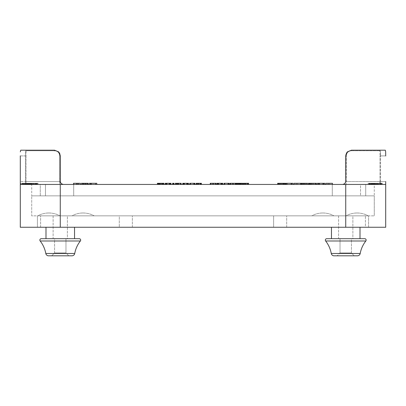 <?xml version="1.0" encoding="UTF-8"?>
<svg xmlns="http://www.w3.org/2000/svg" width="406" height="406" viewBox="0 0 406 406"><rect width="100%" height="100%" fill="white"/><g stroke="black" fill="none" stroke-linecap="round" stroke-linejoin="round"><path stroke-width="0.3" stroke-dasharray="2.03 1.52" d="M45.995 238.682L74.542 238.682L45.995 238.682L45.995 227.264L74.542 227.264L74.542 238.682L45.995 238.682M41.29 238.682L79.241 238.682M326.759 238.682L364.71 238.682M331.458 238.682L360.005 238.682L331.458 238.682L360.005 238.682L331.458 238.682L331.458 227.264L360.005 227.264L360.005 238.682L331.458 238.682L360.005 238.682M31.719 184.446L45.472 184.446L45.472 195.865L45.472 184.446L31.719 184.446L31.719 195.865L45.472 195.865L40.285 195.865L40.285 184.446L73.699 184.446L73.699 195.865L40.285 195.865L40.285 184.446L365.715 184.446L365.715 195.865L332.301 195.865L332.301 184.446L332.301 195.865L365.715 195.865L360.528 195.865L360.528 184.446L365.715 184.446L365.715 195.865L360.528 195.865L374.281 195.865L360.528 195.865L360.528 184.446L73.699 184.446L73.699 195.865L332.301 195.865L31.719 195.865L374.281 195.865L374.281 184.446M45.995 227.264L74.542 227.264M331.458 227.264L360.005 227.264M67.401 215.845L53.13 215.845L53.13 238.682L67.401 238.682L53.13 238.682L67.401 238.682L67.401 215.845L53.13 215.845L53.13 238.682L67.401 238.682L67.401 215.845L53.13 215.845L67.401 215.845M352.87 215.845L338.599 215.845L338.599 238.682L352.87 238.682L338.599 238.682L352.87 238.682L352.87 215.845L338.599 215.845L338.599 238.682L352.87 238.682L352.87 215.845L338.599 215.845L352.87 215.845M48.847 212.993A22.837 22.837 0 0 0 37.794 215.845L59.905 215.845A22.837 22.837 0 0 0 37.794 215.845L59.905 215.845A22.837 22.837 0 0 0 48.847 212.993M83.103 212.993A22.837 22.837 0 0 0 72.05 215.845L94.162 215.845A22.837 22.837 0 0 0 72.05 215.845L94.162 215.845A22.837 22.837 0 0 0 83.103 212.993M322.897 212.993A22.837 22.837 0 0 0 311.838 215.845L333.95 215.845A22.837 22.837 0 0 0 311.838 215.845L333.95 215.845A22.837 22.837 0 0 0 322.897 212.993M357.153 212.993A22.837 22.837 0 0 0 346.095 215.845L368.206 215.845A22.837 22.837 0 0 0 346.095 215.845L368.206 215.845A22.837 22.837 0 0 0 357.153 212.993M20.31 183.608L20.3 182.147L20.31 183.608M63.123 184.446L385.7 184.446L385.7 227.264L20.3 227.264L20.3 184.446L63.123 184.446L61.103 183.608L60.266 181.589L60.266 155.899L60.266 181.589A2.852 2.852 0 0 0 60.484 182.685L60.484 182.685A2.852 2.852 0 0 0 63.123 184.446L25.446 184.446L63.123 184.446A2.852 2.852 0 0 1 61.103 183.608M365.831 240.991L325.637 240.991A28.547 28.547 0 0 1 331.266 253.471L360.203 253.471M71.928 255.81L48.608 255.81A2.852 2.852 0 0 1 45.797 253.471L74.734 253.471C75.597 248.858 77.475 244.696 80.363 240.991L40.169 240.991A1.426 1.426 0 0 1 39.864 240.108M325.637 240.991A1.426 1.426 0 0 1 325.328 240.108M51.704 255.81L68.832 255.81L65.975 252.958L54.556 252.958L54.556 238.682L65.975 238.682L54.556 238.682L65.975 238.682L65.975 252.958L54.556 252.958L65.975 252.958L65.975 238.682L54.556 238.682L54.556 252.958L51.704 255.81L68.832 255.81L51.704 255.81L54.556 252.958L65.975 252.958L68.832 255.81L51.704 255.81M357.392 255.81L334.072 255.81A2.852 2.852 0 0 1 331.266 253.471M337.168 255.81L354.296 255.81L337.168 255.81L354.296 255.81L351.444 252.958L340.025 252.958L340.025 238.682L351.444 238.682L340.025 238.682L351.444 238.682L351.444 252.958L340.025 252.958L351.444 252.958L351.444 238.682L340.025 238.682L340.025 252.958L337.168 255.81L340.025 252.958L351.444 252.958L354.296 255.81L337.168 255.81M59.657 153.336L60.266 155.899L59.657 153.336L58.596 151.859L54.556 150.19L54.653 150.758C57.708 151.057 59.393 152.768 59.702 155.899C59.393 152.768 57.708 151.057 54.653 150.758L26.471 150.758C26.091 151.057 25.938 152.768 26.014 155.899C25.938 152.768 26.091 151.057 26.471 150.758A0.568 0.563 90 0 0 25.908 150.19L25.502 151.859L25.908 150.19L54.556 150.19M385.7 181.589L380.554 181.589L380.554 183.608L380.554 181.589L385.7 181.589L385.69 183.608L385.7 182.147M351.444 150.19L380.092 150.19A0.568 0.563 -90 0 0 379.529 150.758C379.909 151.057 380.062 152.768 379.986 155.899C380.062 152.768 379.909 151.057 379.529 150.758A0.568 0.563 -90 0 1 380.092 150.19L380.498 151.859L380.092 150.19L351.444 150.19L351.347 150.758C348.292 151.057 346.607 152.768 346.298 155.899C346.607 152.768 348.292 151.057 351.347 150.758L351.444 150.19L347.404 151.859L345.734 155.899L345.734 181.589L344.897 183.608A2.852 2.852 0 0 0 345.734 181.589A2.852 2.852 0 0 1 342.877 184.446A2.852 2.852 0 0 0 344.897 183.608L342.877 184.446L346.247 184.446L342.877 184.446M20.336 151.859L20.711 150.19L25.908 150.19A0.568 0.563 90 0 1 26.471 150.758L54.653 150.758M380.092 150.19L385.289 150.19L385.664 151.859M374.281 195.865L374.281 215.845L374.281 195.865L31.719 195.865L31.719 215.845L374.281 215.845L31.719 215.845L31.719 195.865M377.133 184.446L346.247 184.446L377.133 184.446A2.852 2.852 90 0 0 379.986 181.589L380.554 181.589L379.986 181.589L379.986 155.899L379.986 181.589A2.852 2.852 90 0 1 377.133 184.446M385.598 184.446L380.554 184.446L385.598 184.446L385.69 183.608M89.34 184.446L96.795 184.446L89.34 184.446M76.45 184.446L80.383 184.446L76.45 184.446M81.403 184.446L88.209 184.446L81.403 184.446M81.403 183.304L88.209 183.304L88.209 184.446L87.762 184.446M380.077 184.446L373.748 184.446L373.748 183.304L382.269 183.304L373.774 183.304L373.774 184.446L380.077 184.446L380.077 183.304M382.269 184.446L382.153 183.304L382.269 184.446M380.29 184.446L372.398 184.446L380.29 184.446L380.447 183.304L373.388 183.304L381.29 183.304L372.398 183.304L380.29 183.304M373.094 184.446L379.554 184.446L371.104 184.446L373.094 184.446L373.094 183.304L372.617 183.304L379.554 183.304L373.094 183.304M377.336 184.446L369.018 184.446L377.687 184.446L375.535 184.446L376.971 184.446L376.971 183.304L376.976 184.446L373.901 184.446L377.687 184.446L377.687 183.304L369.018 183.304L377.336 183.304L377.336 184.446L377.316 183.304M377.098 184.446L368.217 184.446L377.098 184.446L377.098 183.304L368.217 183.304L376.382 183.304L370.013 183.304L374.322 183.304L372.941 183.304L372.941 184.446L378.514 184.446L370.008 184.446L374.322 184.446L372.967 184.446L372.967 183.304L378.514 183.304L370.008 183.304L370.338 183.304L370.338 184.446L370.008 184.446L370.008 183.304L369.196 183.304L377.098 183.304M368.217 184.446L368.364 183.304L368.217 184.446M369.313 184.446L369.196 183.304L369.313 184.446M371.043 184.446L370.851 183.304L371.043 184.446M378.514 184.446L378.275 183.304L378.514 184.446M375.027 184.446L374.002 184.446L375.027 184.446L375.027 183.304L375.443 183.304L374.002 183.304L375.027 183.304M277.679 184.446L285.134 184.446L277.679 184.446M277.679 183.304L285.134 183.304L284.941 184.446M283.967 184.446L284.017 183.304L278.257 183.304L284.017 183.304L283.967 184.446M297.786 184.446L293.985 184.446L297.786 184.446L297.786 183.304L300.618 183.304M308.504 183.304L316.34 183.304L316.34 184.446L308.504 184.446L316.401 184.446M308.504 184.446L308.717 183.304M329.626 184.446L325.83 184.446L329.626 184.446L329.626 183.304L332.458 183.304M324.81 184.446L317.289 184.446L324.81 184.446M307.647 184.446L301.074 184.446L307.647 184.446M301.074 184.446L301.506 184.446L301.506 183.304L307.647 183.304M292.98 184.446L285.773 184.446L292.98 184.446M21.508 184.446L29.816 184.446L21.508 184.446L21.508 183.304L30.541 183.304L30.541 184.446L32.749 184.446L32.759 183.304L32.749 184.446M29.237 184.446L27.268 184.446L29.237 184.446L29.237 183.304L30.871 183.304L30.871 184.446L31.597 184.446L22.873 184.446L30.871 184.446L30.871 183.304L32.744 183.304L22.031 183.304L33.586 183.304L30.191 183.304L30.191 184.446L35.794 184.446L35.794 183.304L28.171 183.304L38.073 183.304L25.938 183.304L25.923 184.446L32.734 184.446L22.031 184.446L23.979 184.446L23.721 183.304L25.598 183.304L25.086 183.304L25.228 184.446L30.617 184.446L30.211 184.446L30.211 183.304L35.764 183.304L35.764 184.446L28.496 184.446L34.957 184.446L34.957 183.304L26.446 183.304L34.931 183.304L34.941 184.446L34.317 184.446L35.495 184.446L27.867 184.446L37.22 184.446L26.446 184.446L26.563 183.304L26.441 184.446L27.633 184.446L25.101 184.446L28.704 184.446L28.694 183.304L35.495 183.304L27.293 183.304L37.22 183.304L21.508 183.304M22.873 184.446L23.284 184.446L23.284 183.304L22.873 183.304L22.863 184.446L29.674 184.446L22.873 184.446L22.873 183.304L22.873 184.446M24.238 184.446L24.355 183.304L24.238 184.446M29.684 183.304L29.379 183.304L29.379 184.446L29.684 184.446L29.679 183.304L29.689 184.446L29.684 183.304L23.99 183.304L23.979 184.446L30.516 184.446L30.516 183.304L32.724 183.304L32.495 184.446L25.938 184.446L25.938 183.304M25.938 184.446L26.177 183.304L28.415 183.304L28.415 184.446L28.115 184.446L28.115 183.304L28.496 183.304L27.268 183.304L27.293 184.446L34.094 184.446L27.278 184.446L27.603 184.446L27.603 183.304L29.237 183.304M29.76 184.446L38.073 184.446L29.76 184.446L29.76 183.304M33.586 184.446L31.14 184.446L33.155 184.446L33.175 183.304L34.926 183.304L31.14 183.304L33.586 183.304L33.586 184.446M28.582 184.446L29.608 184.446L28.582 184.446L28.582 183.304M22.031 184.446L22.142 183.304L22.031 184.446M157.416 184.446L164.004 184.446L157.416 184.446L157.416 183.304L164.004 183.304M174.007 184.446L172.611 184.446L174.007 184.446L174.007 183.304L172.611 183.304L172.611 184.446M184.014 184.446L188.506 184.446L184.014 184.446L184.014 183.304M196.123 183.304L199.991 183.304L199.991 184.446L199.047 184.446L201.386 184.446L196.123 184.446L199.991 184.446L199.991 183.304L201.386 183.304L201.386 184.446M218.261 184.446L222.747 184.446L218.261 184.446L218.261 183.304M230.029 183.304L232.268 183.304L232.268 184.446L235.891 184.446L230.029 184.446L232.268 184.446L232.268 183.304L235.891 183.304M243.326 183.304L247.193 183.304L247.193 184.446L246.249 184.446L248.589 184.446L243.326 184.446L247.193 184.446L247.193 183.304L248.589 183.304L248.589 184.446M238.073 184.446L242.651 184.446L236.251 184.446L238.073 184.446L238.073 183.304L242.651 183.304M223.99 183.304L227.802 183.304L227.802 184.446L227.802 183.304L227.802 184.446L223.879 184.446L229.197 184.446L223.99 184.446L227.802 184.446L227.802 183.304L223.879 183.304L229.197 183.304L229.197 184.446M210.247 183.304L212.485 183.304L212.485 184.446L216.114 184.446L210.247 184.446L212.485 184.446L212.485 183.304L216.114 183.304M189.749 183.304L193.555 183.304L193.555 184.446L193.555 183.304L193.555 184.446L189.638 184.446L194.956 184.446L189.749 184.446L193.555 184.446L193.555 183.304L189.638 183.304L194.956 183.304L194.956 184.446M178.513 184.446L175.29 184.446L178.513 184.446M166.536 184.446L171.027 184.446L166.536 184.446L166.536 183.304M346.343 153.336L345.851 154.747M20.3 184.446L20.3 181.589L25.446 181.589L25.446 183.608L25.446 181.589L20.3 181.589L20.3 155.899L25.446 155.899L25.502 151.859L25.446 155.899L26.014 155.899L26.014 181.589L26.014 155.899L25.446 155.899L25.446 181.589L25.842 181.589L25.446 181.589L25.446 155.899L20.3 155.899M165.252 184.446L165.252 183.304L171.027 183.304L171.027 184.446M167.094 184.446L167.094 183.304M169.718 184.446L169.718 183.304L169.718 184.446M175.29 183.304L181.193 183.304L181.193 184.446M176.316 184.446L176.316 183.304M177.412 184.446L179.792 184.446L179.792 183.304L176.711 183.304L179.792 183.304L179.792 184.446L177.412 184.446L177.412 183.304M176.711 184.446L176.711 183.304M190.023 184.446L190.023 183.304M213.881 184.446L213.881 183.304L213.881 184.446M224.264 184.446L224.264 183.304M240.88 184.446L240.88 183.304M236.251 183.304L238.073 183.304M237.743 184.446L237.743 183.304M238.449 183.304L240.509 183.304L238.449 183.304L238.449 184.446L239.489 184.446L239.489 183.304M239.489 184.446L240.509 184.446L240.509 183.304M240.509 184.446L238.449 184.446M247.193 184.446L247.193 183.304L244.742 183.304L247.193 183.304L247.193 184.446M245.011 184.446L246.249 184.446L244.742 184.446L245.011 184.446L245.011 183.304M233.663 184.446L233.663 183.304L233.663 184.446M216.971 184.446L216.971 183.304L222.747 183.304L222.747 184.446M218.819 184.446L218.819 183.304M221.443 184.446L221.443 183.304L221.443 184.446M199.991 184.446L199.991 183.304L197.539 183.304L199.991 183.304L199.991 184.446M197.808 184.446L199.047 184.446L197.539 184.446L197.808 184.446L197.808 183.304M182.73 184.446L182.73 183.304L188.506 183.304L188.506 184.446M184.578 184.446L184.578 183.304M187.196 184.446L187.196 183.304L187.196 184.446M158.817 184.446L158.817 183.304M162.588 184.446L162.588 183.304M158.7 184.446L158.7 183.304L158.7 184.446M160.573 184.446L160.573 183.304M29.689 184.446L29.674 183.304L24.406 183.304L26.426 183.304L26.42 184.446L26.426 183.304L32.749 183.304M28.171 184.446L28.171 183.304L28.171 184.446M29.196 184.446L29.196 183.304M29.608 184.446L29.623 183.304M31.323 184.446L31.323 183.304M29.587 184.446L29.587 183.304M28.679 184.446L28.679 183.304L28.669 184.446M27.633 184.446L27.633 183.304M27.583 184.446L27.583 183.304M28.775 184.446L28.775 183.304M31.592 184.446L31.597 183.304M28.912 184.446L28.912 183.304M35.495 184.446L35.495 183.304M28.06 184.446L28.06 183.304M27.867 184.446L27.867 183.304M36.175 184.446L36.175 183.304M36.317 184.446L36.317 183.304M29.359 184.446L29.359 183.304L29.364 184.446M36.631 184.446L36.631 183.304M36.763 184.446L36.763 183.304M30.008 184.446L30.008 183.304M37.078 184.446L37.078 183.304M37.22 184.446L37.22 183.304M36.946 184.446L36.946 183.304M36.408 184.446L36.408 183.304M37.388 184.446L37.388 183.304M38.073 184.446L38.073 183.304M27.268 183.304L27.603 183.304L27.268 183.304L27.278 184.446L27.268 183.304M29.024 184.446L29.024 183.304M34.789 183.304L34.926 184.446L34.789 183.304M31.14 184.446L31.485 184.446L31.485 183.304L31.14 183.304L31.125 184.446L31.14 183.304M30.79 183.304L31.82 183.304L30.79 183.304L30.79 184.446L30.78 183.304M30.379 184.446L30.379 183.304M31.404 184.446L31.404 183.304M31.82 184.446L31.82 183.304M31.363 184.446L25.086 184.446L25.101 183.304L28.704 183.304L28.704 184.446L31.363 184.446L31.363 183.304M25.07 183.304L25.07 184.446M23.99 183.304L23.721 183.304L23.99 183.304L23.99 184.446M25.598 184.446L25.598 183.304L25.603 184.446M25.629 184.446L25.629 183.304M30.43 184.446L30.43 183.304M29.892 184.446L29.892 183.304L29.902 184.446M20.772 184.446L20.772 183.304M21.751 184.446L21.751 183.304M22.345 184.446L22.345 183.304M24.918 184.446L24.918 183.304L24.923 184.446M24.406 184.446L24.406 183.304M25.385 184.446L25.385 183.304M25.898 184.446L25.908 183.304M29.816 184.446L29.821 183.304M286.915 183.304L291.762 183.304L286.915 183.304M291.762 184.446L291.762 183.304M291.432 184.446L291.432 183.304M286.768 183.304L291.305 183.304L286.768 183.304M291.305 184.446L291.305 183.304M290.94 184.446L290.94 183.304M285.773 183.304L292.98 183.304M291.899 184.446L291.899 183.304M301.074 183.304L301.506 183.304M305.921 184.446L305.921 183.304M305.479 184.446L305.479 183.304M306.566 184.446L306.566 183.304M303.927 183.304L306.434 183.304L303.927 183.304L303.927 184.446L302.186 184.446L303.312 184.446L303.312 183.304M302.485 183.304L302.186 183.304L302.186 184.446L302.485 184.446L302.485 183.304M303.312 184.446L306.434 184.446L306.434 183.304M306.434 184.446L306.048 184.446L306.048 183.304M306.048 184.446L303.927 184.446M319.456 183.304L319.014 183.304L319.456 183.304M319.014 184.446L319.014 183.304M317.289 183.304L324.81 183.304M318.375 184.446L318.375 183.304M318.888 184.446L318.888 183.304M323.151 184.446L323.151 183.304M322.643 184.446L322.643 183.304M323.729 184.446L323.729 183.304M332.331 184.446L332.331 183.304M325.83 183.304L329.626 183.304M328.54 184.446L328.54 183.304M327.591 184.446L327.591 183.304M328.677 184.446L328.677 183.304M314.112 183.304L309.626 183.304L315.218 183.304L314.112 183.304L314.112 184.446L309.626 184.446L314.112 184.446M310.098 183.304L309.626 183.304L309.626 184.446L310.098 184.446L310.098 183.304M314.736 183.304L315.218 183.304L315.218 184.446L314.736 184.446L314.736 183.304M300.491 184.446L300.491 183.304M293.985 183.304L297.786 183.304M296.7 184.446L296.7 183.304M295.746 184.446L295.746 183.304M296.832 184.446L296.832 183.304M279.292 184.446L279.292 183.304M278.8 184.446L278.8 183.304M376.56 184.446L376.56 183.304M375.946 184.446L375.946 183.304M375.535 184.446L375.535 183.304M375.443 184.446L375.443 183.304L381.422 183.304L374.616 183.304L375.454 183.304L375.454 184.446L381.422 184.446L375.454 184.446M374.418 184.446L374.418 183.304M374.002 184.446L374.002 183.304M371.982 184.446L371.982 183.304M374.322 184.446L374.322 183.304M371.764 184.446L371.764 183.304M374.241 183.304L373.901 183.304L373.901 184.446L374.241 184.446L374.241 183.304M376.24 184.446L376.24 183.304M376.382 184.446L376.382 183.304M376.956 184.446L376.956 183.304M377.478 184.446L377.478 183.304M370.145 184.446L370.145 183.304M370.683 184.446L370.683 183.304M369.704 184.446L369.704 183.304M369.018 184.446L369.018 183.304M372.617 184.446L372.617 183.304M373.556 184.446L373.556 183.304M379.443 184.446L379.443 183.304M379.554 184.446L379.554 183.304M374.165 184.446L374.165 183.304M374.312 184.446L374.312 183.304M373.378 184.446L373.378 183.304M373.226 184.446L373.226 183.304M371.236 184.446L371.236 183.304M371.104 184.446L371.104 183.304M377.778 183.304L373.687 183.304L377.778 183.304L377.778 184.446L373.687 184.446L373.687 183.304M373.687 184.446L374.027 184.446L374.027 183.304M374.027 184.446L377.778 184.446M380.447 184.446L380.447 183.304M373.388 184.446L373.388 183.304M381.143 184.446L381.143 183.304M381.29 184.446L381.29 183.304M372.546 184.446L372.546 183.304M372.398 184.446L372.398 183.304M381.432 183.304L381.422 184.446L381.432 183.304M85.91 184.446L85.91 183.304M83.646 183.304L83.189 183.304L83.646 183.304M83.189 184.446L83.189 183.304M85.255 183.304L82.662 183.304L85.255 183.304L85.255 184.446L87.057 184.446L85.889 184.446L85.889 183.304M87.057 184.446L86.747 184.446L86.747 183.304L87.057 183.304L87.072 184.446L87.057 183.304M85.889 184.446L82.662 184.446L82.662 183.304M82.662 184.446L83.057 184.446L83.057 183.304M83.057 184.446L85.255 184.446M73.522 183.304L80.383 183.304M80.251 184.446L80.251 183.304M78.561 183.304L77.576 183.304L78.561 183.304M77.576 184.446L77.576 183.304M89.34 183.304L96.795 183.304M95.476 184.446L95.476 183.304M95.608 184.446L95.608 183.304M90.594 184.446L90.594 183.304M90.939 184.446L90.939 183.304M95.633 184.446L95.633 183.304M95.765 184.446L95.765 183.304M91.066 184.446L91.066 183.304M91.446 184.446L91.446 183.304M96.664 184.446L96.664 183.304M345.521 184.446L385.7 184.446M60.266 184.446L60.266 227.264M59.905 215.845L37.794 215.845L59.905 215.845M94.162 215.845L72.05 215.845L94.162 215.845M333.95 215.845L311.838 215.845L333.95 215.845M368.206 215.845L346.095 215.845L368.206 215.845M119.303 227.264L40.6 227.264L132.381 227.264L119.303 227.264L119.303 215.845L368.572 215.845L40.6 215.845L119.303 215.845L119.303 227.264M273.619 227.264L132.381 227.264L286.697 227.264L273.619 227.264L273.619 215.845L273.619 227.264M365.4 227.264L286.697 227.264L368.572 227.264L368.572 215.845L368.572 227.264L365.4 227.264L365.4 215.845L365.4 227.264M37.428 227.264L37.428 215.845L40.6 215.845L37.428 215.845L37.428 227.264L40.6 227.264L37.428 227.264M60.266 253.471L45.797 253.471L60.266 253.471M380.554 181.589L380.554 155.899L380.554 181.589M380.158 155.899L380.554 155.899L380.158 155.899M345.734 181.589L346.298 181.589L345.734 181.589A2.852 2.852 0 0 1 344.897 183.608M346.298 181.589L346.298 155.899L346.298 181.589L379.986 181.589L346.298 181.589L346.247 184.446L346.298 181.589M345.897 155.899L346.298 155.899L345.897 155.899M59.702 181.589L60.103 181.589L59.702 181.589L59.702 155.899L60.103 155.899L59.702 155.899L59.753 184.446L59.702 181.589L26.014 181.589L59.702 181.589M28.867 184.446A2.852 2.852 -90 0 1 26.014 181.589A2.852 2.852 -90 0 0 28.867 184.446M25.446 184.446L25.446 183.608L25.446 184.446M380.554 183.608L380.554 184.446L380.554 183.608M385.7 155.899L380.554 155.899L380.498 151.859L380.554 155.899L385.7 155.899M379.529 150.758L351.347 150.758L379.529 150.758M166.003 184.446L166.003 183.304M166.343 184.446L166.343 183.304M166.627 184.446L166.627 183.304M166.871 184.446L166.871 183.304M169.901 184.446L169.901 183.304M170.373 184.446L170.373 183.304M170.85 184.446L170.85 183.304M175.402 184.446L175.402 183.304M175.737 184.446L175.737 183.304M176.92 184.446L176.92 183.304M177.63 184.446L177.63 183.304M178.483 184.446L178.483 183.304M180.305 184.446L180.305 183.304M180.878 184.446L180.878 183.304M181.132 184.446L181.132 183.304M178.731 184.446L178.731 183.304M178.188 184.446L178.188 183.304M177.777 184.446L177.777 183.304L177.777 184.446M177.016 184.446L177.016 183.304M178.868 184.446L178.868 183.304M190.658 184.446L190.658 183.304L190.658 184.446M190.181 184.446L190.181 183.304L190.175 184.446M190.302 184.446L190.302 183.304L190.302 184.446M189.805 184.446L189.805 183.304L189.805 184.446M194.098 184.446L194.098 183.304M194.753 184.446L194.753 183.304M189.912 184.446L189.912 183.304M190.409 184.446L190.409 183.304M212.678 184.446L212.678 183.304M213.18 184.446L213.18 183.304M213.683 184.446L213.683 183.304M215.403 184.446L215.403 183.304M215.936 184.446L215.936 183.304M210.425 184.446L210.425 183.304M210.963 184.446L210.963 183.304M224.899 184.446L224.899 183.304L224.899 184.446M224.422 184.446L224.422 183.304L224.422 184.446M224.543 184.446L224.543 183.304L224.543 184.446M224.046 184.446L224.046 183.304L224.046 184.446M228.339 184.446L228.339 183.304M228.999 184.446L228.999 183.304M224.153 184.446L224.153 183.304M224.65 184.446L224.65 183.304M241.21 184.446L241.21 183.304M241.54 184.446L241.54 183.304M241.986 184.446L241.986 183.304M242.453 184.446L242.453 183.304M236.449 184.446L236.449 183.304M236.931 184.446L236.931 183.304M237.216 184.446L237.216 183.304M237.414 184.446L237.414 183.304M237.586 184.446L237.586 183.304M247.391 184.446L247.391 183.304M247.888 184.446L247.888 183.304M248.396 184.446L248.396 183.304M243.976 184.446L243.976 183.304M245.909 184.446L245.909 183.304M246.249 184.446L246.249 183.304L246.249 184.446M245.422 184.446L245.422 183.304M244.919 184.446L244.919 183.304M244.742 184.446L244.742 183.304M232.46 184.446L232.46 183.304M232.958 184.446L232.958 183.304M233.465 184.446L233.465 183.304M235.186 184.446L235.186 183.304M235.719 184.446L235.719 183.304M230.207 184.446L230.207 183.304M230.745 184.446L230.745 183.304M217.728 184.446L217.728 183.304M218.068 184.446L218.068 183.304M218.347 184.446L218.347 183.304M218.59 184.446L218.59 183.304M221.625 184.446L221.625 183.304M222.097 184.446L222.097 183.304M222.569 184.446L222.569 183.304M200.183 184.446L200.183 183.304M200.686 184.446L200.686 183.304M201.193 184.446L201.193 183.304M196.773 184.446L196.773 183.304M198.707 184.446L198.707 183.304M199.047 184.446L199.047 183.304L199.047 184.446M198.219 184.446L198.219 183.304M197.712 184.446L197.712 183.304M197.539 184.446L197.539 183.304M183.482 184.446L183.482 183.304M183.822 184.446L183.822 183.304M184.106 184.446L184.106 183.304M184.349 184.446L184.349 183.304M187.379 184.446L187.379 183.304M187.851 184.446L187.851 183.304M188.328 184.446L188.328 183.304M172.804 184.446L172.804 183.304M173.316 184.446L173.316 183.304M173.814 184.446L173.814 183.304M157.467 184.446L157.467 183.304M157.66 184.446L157.66 183.304M158.015 184.446L158.015 183.304M159.218 184.446L159.218 183.304M160.482 184.446L160.482 183.304L160.471 184.446M161.933 184.446L161.933 183.304M163.05 184.446L163.05 183.304M163.755 184.446L163.755 183.304M157.822 184.446L157.822 183.304M158.294 184.446L158.294 183.304M158.584 184.446L158.584 183.304M159.254 184.446L159.254 183.304M159.736 184.446L159.736 183.304M160.512 184.446L160.512 183.304M161.375 184.446L161.375 183.304M162.03 184.446L162.03 183.304L162.03 184.446M162.441 184.446L162.441 183.304M159.563 184.446L159.563 183.304M159.781 184.446L159.781 183.304M160.37 184.446L160.37 183.304M160.406 184.446L160.406 183.304M159.949 184.446L159.949 183.304M158.365 184.446L158.365 183.304M157.868 184.446L157.868 183.304M22.716 184.446L22.716 183.304M24.218 184.446L24.218 183.304L24.213 184.446M22.812 184.446L22.812 183.304M28.318 184.446L28.318 183.304M26.634 184.446L26.634 183.304M29.674 184.446L29.674 183.304M29.156 184.446L29.156 183.304M28.841 184.446L28.841 183.304L28.841 184.446M26.055 184.446L26.055 183.304M23.391 184.446L23.391 183.304M23.619 184.446L23.619 183.304M26.491 184.446L26.491 183.304M32.744 184.446L32.724 183.304M32.084 184.446L32.084 183.304M27.055 184.446L27.055 183.304M25.882 184.446L25.882 183.304M26.943 184.446L26.943 183.304L26.948 184.446M27.958 184.446L27.958 183.304M29.328 184.446L29.328 183.304M30.617 184.446L30.617 183.304L30.633 184.446M32.566 184.446L32.566 183.304M27.131 184.446L27.131 183.304M28.638 184.446L28.638 183.304M26.446 184.446L26.446 183.304M27.227 184.446L27.227 183.304L27.238 184.446M28.395 184.446L28.395 183.304M30.333 184.446L30.333 183.304M34.241 184.446L34.241 183.304M34.931 184.446L34.931 183.304M34.317 184.446L34.317 183.304L34.317 184.446M31.049 184.446L31.049 183.304L31.049 184.446M34.094 184.446L34.104 183.304M33.571 184.446L33.571 183.304M33.256 184.446L33.256 183.304M30.475 184.446L30.475 183.304M27.811 184.446L27.811 183.304M28.034 184.446L28.034 183.304M30.912 184.446L30.912 183.304M28.496 184.446L28.496 183.304L28.496 184.446M30.734 184.446L30.734 183.304M32.581 184.446L32.581 183.304M34.079 184.446L34.079 183.304M35.231 184.446L35.231 183.304M35.099 184.446L35.099 183.304M32.115 184.446L32.115 183.304M34.134 184.446L34.134 183.304M34.261 184.446L34.261 183.304M32.784 184.446L32.784 183.304M31.79 184.446L31.79 183.304M33.155 184.446L33.155 183.304M25.02 184.446L25.02 183.304M26.187 184.446L26.187 183.304M28.126 184.446L28.126 183.304M30.526 184.446L30.526 183.304M32.033 184.446L32.033 183.304M32.11 184.446L32.11 183.304M31.886 184.446L31.886 183.304L31.896 184.446M28.263 184.446L28.263 183.304M25.827 184.446L25.827 183.304M28.242 184.446L28.242 183.304M26.243 184.446L26.243 183.304M24.954 184.446L24.954 183.304M24.319 184.446L24.319 183.304M23.736 184.446L23.736 183.304M24.837 184.446L24.837 183.304M25.847 184.446L25.847 183.304M28.618 184.446L28.618 183.304M303.815 184.446L303.815 183.304M302.561 184.446L302.561 183.304M304.338 184.446L304.338 183.304M309.945 184.446L309.945 183.304M311.874 184.446L311.874 183.304M314.016 184.446L314.016 183.304M315.599 184.446L315.599 183.304M312.001 184.446L312.001 183.304M310.194 184.446L310.194 183.304M311.336 184.446L311.336 183.304M312.853 184.446L312.853 183.304M278.638 184.446L278.638 183.304M280.713 184.446L280.713 183.304M282.941 184.446L282.941 183.304M284.413 184.446L284.413 183.304M280.292 184.446L280.292 183.304M281.713 184.446L281.713 183.304M283.236 184.446L283.236 183.304M283.469 184.446L283.469 183.304M282.368 184.446L282.368 183.304M280.927 184.446L280.927 183.304M279.45 184.446L279.45 183.304M371.175 184.446L371.175 183.304M371.825 184.446L371.825 183.304M372.85 184.446L372.85 183.304M374.119 184.446L374.119 183.304M373.418 184.446L373.418 183.304M373.484 184.446L373.484 183.304M375.362 184.446L375.362 183.304M377.499 184.446L377.499 183.304M377.164 184.446L377.164 183.304M374.87 184.446L374.87 183.304M372.287 184.446L372.287 183.304M370.714 184.446L370.714 183.304M375.469 184.446L375.469 183.304M374.55 184.446L374.55 183.304M375.986 184.446L375.986 183.304L375.971 184.446M372.297 184.446L372.297 183.304M370.267 184.446L370.267 183.304M368.932 184.446L368.932 183.304M369.389 184.446L369.389 183.304M371.434 184.446L371.434 183.304M371.586 184.446L371.586 183.304M370.013 184.446L370.013 183.304M369.973 184.446L369.973 183.304L369.978 184.446M372.155 184.446L372.155 183.304M374.692 184.446L374.692 183.304M374.809 184.446L374.809 183.304M381.579 184.446L381.579 183.304M381.483 184.446L381.483 183.304M380.315 184.446L380.315 183.304M378.377 184.446L378.377 183.304M374.464 184.446L374.464 183.304M374.388 184.446L374.388 183.304M377.661 184.446L377.661 183.304M374.616 184.446L374.616 183.304L374.601 184.446M375.139 184.446L375.139 183.304M378.24 184.446L378.24 183.304M380.904 184.446L380.904 183.304M380.676 184.446L380.676 183.304M377.798 184.446L377.798 183.304M84.605 184.446L84.605 183.304M87.011 184.446L87.011 183.304M87.797 184.446L87.797 183.304M86.666 184.446L86.666 183.304M84.834 184.446L84.834 183.304M345.734 195.865L345.734 215.845L345.734 195.865M60.266 195.865L60.266 215.845L60.266 195.865M40.6 227.264L40.6 215.845L40.6 227.264M132.381 227.264L132.381 215.845L132.381 227.264M286.697 227.264L286.697 215.845L286.697 227.264M345.734 184.446L345.734 227.264M40.169 240.991C43.056 244.696 44.934 248.858 45.797 253.471M22 183.304L22 184.446M33.617 183.304L33.617 184.446M28.1 183.304L28.1 184.446M23.7 183.304L23.7 184.446M22.837 183.304L22.837 184.446M302.171 183.304L302.171 184.446M309.575 183.304L309.575 184.446M315.279 183.304L315.279 184.446M284.058 183.304L284.058 184.446M370.835 183.304L370.835 184.446M378.539 183.304L378.539 184.446M377.702 183.304L377.702 184.446M373.88 183.304L373.88 184.446M368.161 183.304L368.161 184.446M369.166 183.304L369.166 184.446M382.295 183.304L382.295 184.446"/><path stroke-width="0.61" d="M39.864 240.108A1.426 1.426 0 0 1 41.29 238.682L45.995 238.682L41.29 238.682A1.426 1.426 0 0 0 40.169 240.991L80.363 240.991A28.547 28.547 0 0 0 74.734 253.471A2.852 2.852 0 0 1 71.928 255.81L48.608 255.81A2.852 2.852 0 0 1 45.797 253.471A28.547 28.547 0 0 0 40.169 240.991M45.995 227.264L45.995 238.682L79.241 238.682A1.426 1.426 0 0 1 80.363 240.991A1.426 1.426 0 0 0 79.241 238.682L74.542 238.682L74.542 227.264M325.328 240.108A1.426 1.426 0 0 1 326.759 238.682L331.458 238.682L326.759 238.682A1.426 1.426 0 0 0 325.637 240.991L365.831 240.991C362.944 244.696 361.066 248.858 360.203 253.471A28.547 28.547 0 0 1 365.831 240.991A1.426 1.426 0 0 0 366.136 240.108A1.426 1.426 0 0 1 365.831 240.991M364.71 238.682L360.005 238.682L364.71 238.682A1.426 1.426 0 0 1 366.136 240.108A1.426 1.426 0 0 0 364.71 238.682L326.759 238.682M79.241 238.682L41.29 238.682M360.005 227.264L360.005 238.682M331.458 238.682L331.458 227.264M20.3 155.899L20.3 227.264L385.7 227.264L385.7 184.446L20.3 184.446M48.608 255.81L51.704 255.81L48.608 255.81M45.797 253.471L74.734 253.471A2.852 2.852 0 0 1 71.928 255.81M357.392 255.81A2.852 2.852 0 0 0 360.203 253.471A2.852 2.852 0 0 1 357.392 255.81L334.072 255.81A2.852 2.852 0 0 1 331.266 253.471C330.403 248.858 328.525 244.696 325.637 240.991M54.653 150.758L54.556 150.19L58.596 151.859L54.556 150.19L58.596 151.859L60.266 155.899L59.657 153.336L58.596 151.859L59.657 153.336M385.7 182.147L385.7 184.446L345.521 184.446M385.598 184.446L385.69 183.608M342.877 184.446L344.897 183.608L345.734 181.589L345.734 155.899L347.404 151.859L351.444 150.19L347.404 151.859L351.444 150.19L385.289 150.19L385.664 151.859L385.7 155.899L385.664 151.859M20.336 151.859L20.711 150.19L54.556 150.19M351.444 150.19L380.092 150.19M68.832 255.81L51.704 255.81L68.832 255.81M60.266 181.589A2.852 2.852 0 0 0 60.484 182.685L60.484 182.685A2.852 2.852 0 0 1 60.266 181.589L60.266 155.899L60.266 181.589L61.103 183.608L63.123 184.446M60.484 182.685A2.852 2.852 0 0 0 61.103 183.608A2.852 2.852 0 0 1 60.484 182.685M385.7 181.589L385.7 184.446M345.851 154.747L345.734 181.589L345.734 155.899L347.404 151.859L346.343 153.336M166.536 184.446L166.536 183.304L165.252 183.304L165.252 184.446M171.027 184.446L171.027 183.304L166.536 183.304M170.951 184.446L170.951 183.304M169.226 184.446L169.226 183.304M181.193 184.446L181.193 183.304L175.29 183.304L175.29 184.446M176.371 184.446L176.371 183.304M189.805 183.304L189.638 184.446M194.956 184.446L194.956 183.304L189.749 183.304L189.749 184.446M216.114 184.446L216.114 183.304L210.247 183.304L210.247 184.446M224.046 183.304L223.879 184.446M229.197 184.446L229.197 183.304L223.99 183.304L223.99 184.446M242.651 184.446L242.651 183.304L236.251 183.304L236.251 184.446M238.266 184.446L238.266 183.304M236.465 184.446L236.465 183.304M248.589 184.446L248.589 183.304L243.326 183.304L243.326 184.446M235.891 184.446L235.891 183.304L230.029 183.304L230.029 184.446M218.261 184.446L218.261 183.304L216.971 183.304L216.971 184.446M222.747 184.446L222.747 183.304L218.261 183.304M222.676 184.446L222.676 183.304M220.945 184.446L220.945 183.304M201.386 184.446L201.386 183.304L196.123 183.304L196.123 184.446M184.014 184.446L184.014 183.304L182.73 183.304L182.73 184.446M188.506 184.446L188.506 183.304L184.014 183.304M188.43 184.446L188.43 183.304M186.704 184.446L186.704 183.304M174.007 184.446L174.007 183.304L172.611 183.304L172.611 184.446L172.611 183.304M164.004 184.446L164.004 183.304L164.004 184.446L164.004 183.304L157.63 183.304L157.63 184.446M157.868 183.304L157.416 183.304L157.416 184.446M292.98 184.446L292.98 183.304L285.773 183.304L285.773 184.446M287.047 184.446L287.047 183.304M286.915 184.446L286.915 183.304M286.895 184.446L286.895 183.304M286.768 184.446L286.768 183.304M285.9 184.446L285.9 183.304M307.647 184.446L307.647 183.304L301.074 183.304L301.506 183.304L301.074 183.304L301.074 184.446M303.292 184.446L303.292 183.304M324.81 184.446L324.81 183.304L317.289 183.304L317.289 184.446M323.724 184.446L323.724 183.304M323.277 184.446L323.277 183.304M319.456 184.446L319.456 183.304M318.37 184.446L318.37 183.304M332.458 184.446L332.458 183.304L325.83 183.304L325.83 184.446M325.957 184.446L325.957 183.304M316.34 183.304L308.717 183.304M300.618 184.446L300.618 183.304L293.985 183.304L293.985 184.446M294.111 184.446L294.111 183.304M277.679 184.446L277.679 183.304L285.134 183.304M278.257 184.446L278.257 183.304M81.403 184.446L81.403 183.304L88.209 183.304L87.762 183.304L87.762 184.446M83.646 184.446L83.646 183.304M82.519 184.446L82.519 183.304M76.45 184.446L76.45 183.304L73.522 183.304L73.522 184.446M73.653 184.446L73.653 183.304M80.383 184.446L80.383 183.304L76.45 183.304M78.561 184.446L78.561 183.304M77.434 184.446L77.434 183.304M89.34 184.446L89.34 183.304L96.795 183.304L96.795 184.446M90.457 184.446L90.457 183.304M360.203 253.471L331.266 253.471M166.364 184.446L166.364 183.304M165.902 184.446L165.902 183.304M165.425 184.446L165.425 183.304M170.657 184.446L170.657 183.304M170.21 184.446L170.21 183.304M169.886 184.446L169.886 183.304M169.652 184.446L169.652 183.304M169.444 184.446L169.444 183.304M177.295 184.446L177.295 183.304M178.513 184.446L178.513 183.304M180.99 184.446L180.99 183.304M180.335 184.446L180.335 183.304M194.865 184.446L194.865 183.304M194.586 184.446L194.586 183.304M194.098 184.446L194.098 183.304M190.409 184.446L190.409 183.304M189.912 184.446L189.912 183.304M215.931 184.446L215.931 183.304M215.403 184.446L215.403 183.304M210.963 184.446L210.963 183.304M210.425 184.446L210.425 183.304M229.111 184.446L229.111 183.304M228.827 184.446L228.827 183.304M228.339 184.446L228.339 183.304M224.65 184.446L224.65 183.304M224.153 184.446L224.153 183.304M242.605 184.446L242.605 183.304M242.453 184.446L242.453 183.304M240.687 184.446L240.687 183.304M240.504 184.446L240.504 183.304M240.276 184.446L240.276 183.304M239.961 184.446L239.961 183.304M239.479 184.446L239.479 183.304M238.992 184.446L238.992 183.304M238.677 184.446L238.677 183.304M238.474 184.446L238.474 183.304M248.376 184.446L248.376 183.304M247.706 184.446L247.706 183.304M245.909 184.446L245.909 183.304M244.686 184.446L244.686 183.304M243.955 184.446L243.955 183.304M243.488 184.446L243.488 183.304M235.713 184.446L235.713 183.304M235.186 184.446L235.186 183.304M230.745 184.446L230.745 183.304M230.202 184.446L230.202 183.304M218.088 184.446L218.088 183.304M217.621 184.446L217.621 183.304M217.149 184.446L217.149 183.304M222.376 184.446L222.376 183.304M221.93 184.446L221.93 183.304M221.61 184.446L221.61 183.304M221.371 184.446L221.371 183.304M221.163 184.446L221.163 183.304M201.173 184.446L201.173 183.304M200.503 184.446L200.503 183.304M198.707 184.446L198.707 183.304M197.483 184.446L197.483 183.304M196.753 184.446L196.753 183.304M196.286 184.446L196.286 183.304M183.842 184.446L183.842 183.304M183.38 184.446L183.38 183.304M182.903 184.446L182.903 183.304M188.135 184.446L188.135 183.304M187.689 184.446L187.689 183.304M187.364 184.446L187.364 183.304M187.13 184.446L187.13 183.304M186.922 184.446L186.922 183.304M173.814 184.446L173.814 183.304M173.316 184.446L173.316 183.304M172.804 184.446L172.804 183.304M163.765 184.446L163.765 183.304M163.055 184.446L163.055 183.304M161.923 184.446L161.923 183.304M160.406 184.446L160.406 183.304M159.172 184.446L159.172 183.304M158.304 184.446L158.304 183.304M157.797 184.446L157.797 183.304M157.543 184.446L157.543 183.304M304.551 184.446L304.551 183.304M302.231 184.446L302.231 183.304M301.47 184.446L301.47 183.304M312.985 184.446L312.985 183.304M315.665 184.446L315.665 183.304M310.864 184.446L310.864 183.304M309.276 184.446L309.276 183.304M308.504 184.446L308.504 183.304M284.941 184.446L284.941 183.304M283.738 184.446L283.738 183.304M281.815 184.446L281.815 183.304M279.658 184.446L279.658 183.304M85.367 184.446L85.367 183.304M60.266 184.446L60.266 227.264M345.734 184.446L345.734 227.264M301.044 183.304L301.044 184.446M308.453 183.304L308.453 184.446M316.401 183.304L316.401 184.446M285.19 183.304L285.19 184.446M88.234 183.304L88.234 184.446"/></g></svg>
